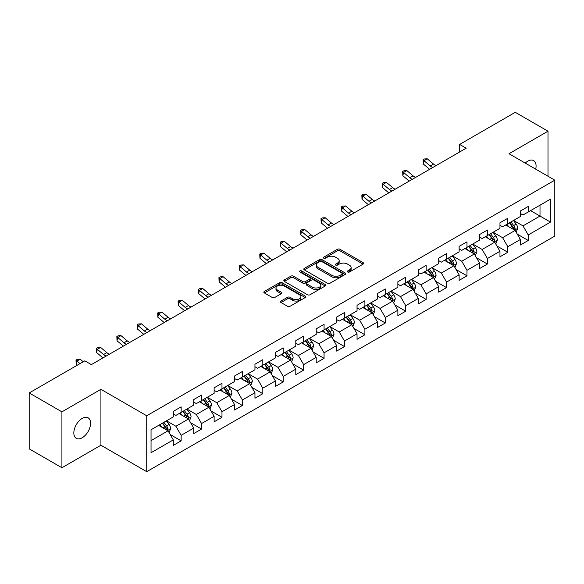 <?xml version="1.0" encoding="UTF-8"?>
<svg xmlns="http://www.w3.org/2000/svg" width="584" height="584" viewBox="0 0 584 584"><rect width="100%" height="100%" fill="white"/><g stroke="black" fill="none" stroke-linecap="round" stroke-linejoin="round"><path stroke-width="0.88" d="M347.662 271.998A1.27 0.737 0 0 0 349.458 271.998L363.109 264.114A1.818 1.051 0 0 0 363.642 263.377A1.818 1.051 0 0 0 363.109 262.632L339.983 249.28A1.818 1.051 0 0 0 337.413 249.28L323.762 257.164A1.27 0.737 0 0 0 323.39 257.683A1.27 0.737 0 0 0 323.762 258.201A1.27 0.737 0 0 0 325.565 258.201L327.332 257.186A5.811 3.358 0 0 1 335.552 257.186L337.479 258.296A5.811 3.358 0 0 1 339.18 260.668A5.811 3.358 0 0 1 337.479 263.041L335.712 264.063A1.27 0.737 0 0 0 335.34 264.581A1.27 0.737 0 0 0 335.712 265.099A1.27 0.737 0 0 0 337.508 265.099L339.275 264.077A5.811 3.358 0 0 1 347.502 264.077L349.429 265.194A5.811 3.358 0 0 1 351.13 267.567A5.811 3.358 0 0 1 349.429 269.939L347.662 270.961A1.27 0.737 0 0 0 347.29 271.48A1.27 0.737 0 0 0 347.662 271.998L347.662 270.961M82.205 437.759A11.848 6.84 120 0 0 89.943 427.32A11.848 6.84 120 0 0 88.126 417.83A11.848 6.84 120 0 0 82.205 418.414A11.848 6.84 120 0 0 74.467 428.853A11.848 6.84 120 0 0 76.285 438.343A11.848 6.84 120 0 0 82.205 437.759M535.703 169.141A11.848 6.84 120 0 0 533.63 160.615A11.848 6.84 120 0 0 527.71 161.206A11.848 6.84 120 0 0 525.213 163.089M281.021 301.052A1.818 1.051 0 0 0 280.488 301.797A1.818 1.051 0 0 0 281.021 302.534L287.503 306.279A1.818 1.051 0 0 0 290.073 306.279L305.235 297.533A1.818 1.051 0 0 0 305.768 296.789A1.818 1.051 0 0 0 305.235 296.044L282.108 282.7A1.818 1.051 0 0 0 279.539 282.7L264.384 291.445A1.818 1.051 0 0 0 263.851 292.19A1.818 1.051 0 0 0 264.384 292.934L272.217 297.453A1.818 1.051 0 0 0 274.787 297.453L281.276 293.708A1.818 1.051 0 0 0 281.809 292.971A1.818 1.051 0 0 0 281.276 292.226L277.393 289.985A4.862 2.803 0 0 1 275.969 288A4.862 2.803 0 0 1 278.969 285.408A4.862 2.803 0 0 1 284.262 286.014L299.483 294.803A4.862 2.803 0 0 1 300.906 296.789A4.862 2.803 0 0 1 297.906 299.38A4.862 2.803 0 0 1 292.613 298.774L290.073 297.307A1.818 1.051 0 0 0 287.503 297.307L281.021 301.052L281.021 302.534M100.922 389.324L61.919 411.837L29.2 392.952L29.2 448.862L61.919 467.755L100.922 445.234L146.73 471.682L146.73 415.771L100.922 389.324L100.922 445.234M547.996 176.244L547.996 131.203L508.993 153.723L554.8 180.171L146.73 415.771M547.996 131.203L515.278 112.318L459.652 144.43L459.652 151.986M29.2 392.952L84.826 360.839L91.367 364.613L466.2 148.205L459.652 144.43M327.456 283.218A1.818 1.051 0 0 0 330.026 283.218L345.188 274.465A1.818 1.051 0 0 0 345.721 273.721A1.818 1.051 0 0 0 345.188 272.983L322.061 259.632A1.818 1.051 0 0 0 319.492 259.632L304.337 268.385A1.818 1.051 0 0 0 303.804 269.122A1.818 1.051 0 0 0 304.337 269.866L327.456 283.218M300.41 272.275A1.27 0.737 0 0 1 301.702 272.451L301.702 270.939L325.208 284.51A1.818 1.051 0 0 1 325.741 285.255A1.818 1.051 0 0 1 325.208 285.999L310.053 294.752A1.818 1.051 0 0 1 307.483 294.752L284.357 281.4L290.847 277.685L290.847 276.166L284.357 279.918A1.818 1.051 0 0 0 283.824 280.656A1.818 1.051 0 0 0 284.357 281.4L284.357 279.918M290.847 277.685A1.818 1.051 0 0 1 293.416 277.685L293.416 276.166A1.818 1.051 0 0 0 290.847 276.166M293.416 276.166L302.797 281.583A1.818 1.051 0 0 0 305.359 281.583L309.666 279.101A1.818 1.051 0 0 0 310.199 278.356A1.818 1.051 0 0 0 309.666 277.619L299.906 271.976A1.27 0.737 0 0 1 299.534 271.458A1.27 0.737 0 0 1 300.315 270.779A1.27 0.737 0 0 1 301.702 270.939M146.73 471.682L554.8 236.082L554.8 180.171M170.221 434.547L181.149 440.854L181.149 435.336L193.713 428.087L193.713 433.598L201.568 429.065L201.568 423.553L214.131 416.297L214.131 421.816L221.978 417.283L221.978 411.764L234.542 404.508L234.542 410.026L242.397 405.493L242.397 399.974L254.96 392.725L254.96 398.237L262.815 393.704L262.815 388.192L275.378 380.936L275.378 386.455L283.233 381.914L283.233 376.403L295.796 369.146L295.796 374.665L303.651 370.132L303.651 364.613L316.214 357.357L316.214 362.876L324.062 358.342L324.062 352.824L336.632 345.575L336.632 351.086L344.48 346.553L344.48 341.041L357.043 333.785L357.043 339.304L364.898 334.771L364.898 329.252L377.461 321.996L377.461 327.514L385.316 322.981L385.316 317.462L397.879 310.214L397.879 315.725L405.734 311.192L405.734 305.68L418.297 298.424L418.297 303.935L426.145 299.402L426.145 293.891L438.715 286.635L438.715 292.153L446.563 287.62L446.563 282.101L459.126 274.845L459.126 280.364L466.981 275.831L466.981 270.312L479.544 263.063L479.544 268.574L487.399 264.041L487.399 258.529L499.962 251.273L499.962 256.792L507.817 252.259L507.817 246.74L520.38 239.484L520.38 245.003L528.235 240.469L528.235 234.951L550.478 222.11L550.478 199.137L540.01 205.181L540.01 216.058L550.478 222.11M181.149 440.854L173.295 445.388L173.295 439.876L151.044 452.717L151.044 429.744L173.295 416.903L173.295 411.384L181.149 406.851L181.149 412.37L193.713 405.114L193.713 399.602L201.568 395.061L201.568 400.58L214.131 393.324L214.131 387.812L221.978 383.279L221.978 388.791L234.542 381.542L234.542 376.023L242.397 371.49L242.397 377.009L254.96 369.752L254.96 364.233L262.815 359.7L262.815 365.219L275.378 357.963L275.378 352.451L283.233 347.918L283.233 353.429L295.796 346.181L295.796 340.662L303.651 336.128L303.651 341.64L316.214 334.391L316.214 328.872L324.062 324.339L324.062 329.858L336.632 322.602L336.632 317.083L344.48 312.549L344.48 318.068L357.043 310.812L357.043 305.301L364.898 300.767L364.898 306.279L377.461 299.03L377.461 293.511L385.316 288.978L385.316 294.497L397.879 287.24L397.879 281.722L405.734 277.188L405.734 282.707L418.297 275.451L418.297 269.939L426.145 265.399L426.145 270.918L438.715 263.661L438.715 258.15L446.563 253.617L446.563 259.128L459.126 251.879L459.126 246.36L466.981 241.827L466.981 247.346L479.544 240.09L479.544 234.571L487.399 230.038L487.399 235.556L499.962 228.3L499.962 222.789L507.817 218.255L507.817 223.767L520.38 216.518L520.38 210.999L528.235 206.466L528.235 211.977L550.478 199.137M179.054 413.574L188.479 419.02L175.915 426.269L166.491 420.83M173.295 413.881L175.915 415.392L181.149 412.37M175.915 426.269L181.149 435.336M188.479 419.02L193.713 428.087M199.472 401.792L208.897 407.231L196.326 414.487L186.909 409.041M193.713 402.091L196.326 403.602L201.568 400.58M196.326 414.487L201.568 423.553M208.897 407.231L214.131 416.297M219.883 390.002L229.308 395.441L216.744 402.697L207.32 397.259M214.131 390.302L216.744 391.813L221.978 388.791M216.744 402.697L221.978 411.764M229.308 395.441L234.542 404.508M240.301 378.213L249.726 383.659L237.162 390.908L227.738 385.469M234.542 378.52L237.162 380.031L242.397 377.009M237.162 390.908L242.397 399.974M249.726 383.659L254.96 392.725M260.719 366.431L270.144 371.869L257.581 379.118L248.156 373.68M254.96 366.73L257.581 368.241L262.815 365.219M257.581 379.118L262.815 388.192M270.144 371.869L275.378 380.936M281.138 354.641L290.562 360.08L277.999 367.336L268.574 361.89M275.378 354.941L277.999 356.452L283.233 353.429M277.999 367.336L283.233 376.403M290.562 360.08L295.796 369.146M301.556 342.852L310.98 348.29L298.409 355.546L288.992 350.108M295.796 343.151L298.409 344.662L303.651 341.64M298.409 355.546L303.651 364.613M310.98 348.29L316.214 357.357M321.974 331.062L331.391 336.508L318.827 343.757L309.403 338.318M316.214 331.369L318.827 332.88L324.062 329.858M318.827 343.757L324.062 352.824M331.391 336.508L336.632 345.575M342.385 319.28L351.809 324.719L339.246 331.975L329.821 326.529M336.632 319.579L339.246 321.091L344.48 318.068M339.246 331.975L344.48 341.041M351.809 324.719L357.043 333.785M362.803 307.491L372.227 312.929L359.664 320.185L350.239 314.747M357.043 307.79L359.664 309.301L364.898 306.279M359.664 320.185L364.898 329.252M372.227 312.929L377.461 321.996M383.221 295.701L392.645 301.14L380.082 308.396L370.657 302.957M377.461 296.008L380.082 297.519L385.316 294.497M380.082 308.396L385.316 317.462M392.645 301.14L397.879 310.214M403.639 283.912L413.063 289.357L400.5 296.606L391.076 291.168M397.879 284.218L400.5 285.729L405.734 282.707M400.5 296.606L405.734 305.68M413.063 289.357L418.297 298.424M424.057 272.129L433.474 277.568L420.911 284.824L411.486 279.378M418.297 272.429L420.911 273.94L426.145 270.918M420.911 284.824L426.145 293.891M433.474 277.568L438.715 286.635M444.468 260.34L453.892 265.778L441.329 273.035L431.904 267.596M438.715 260.639L441.329 262.15L446.563 259.128M441.329 273.035L446.563 282.101M453.892 265.778L459.126 274.845M464.886 248.55L474.31 253.996L461.747 261.245L452.323 255.807M459.126 248.857L461.747 250.368L466.981 247.346M461.747 261.245L466.981 270.312M474.31 253.996L479.544 263.063M485.304 236.768L494.728 242.207L482.165 249.463L472.741 244.017M479.544 237.067L482.165 238.579L487.399 235.556M482.165 249.463L487.399 258.529M494.728 242.207L499.962 251.273M505.722 224.979L515.146 230.417L502.583 237.673L493.159 232.235M499.962 225.278L502.583 226.789L507.817 223.767M502.583 237.673L507.817 246.74M515.146 230.417L520.38 239.484M530.586 210.62L540.01 216.058L522.994 225.884L513.577 220.445M520.38 213.496L522.994 215.007L528.235 211.977M522.994 225.884L528.235 234.951M61.919 411.837L61.919 467.755M151.044 440.628L168.061 430.802L158.636 425.364M168.061 430.802L173.295 439.876M517.307 234.162L528.235 240.469M496.889 245.944L507.817 252.259M476.471 257.734L487.399 264.041M456.053 269.523L466.981 275.831M435.635 281.305L446.563 287.62M415.217 293.095L426.145 299.402M394.806 304.885L405.734 311.192M374.388 316.674L385.316 322.981M353.97 328.456L364.898 334.771M333.552 340.246L344.48 346.553M313.133 352.035L324.062 358.342M292.723 363.817L303.651 370.132M272.305 375.607L283.233 381.914M251.887 387.396L262.815 393.704M231.468 399.186L242.397 405.493M211.05 410.968L221.978 417.283M190.639 422.758L201.568 429.065M348.166 272.18L349.429 271.451A5.811 3.358 0 0 0 351.13 269.078L351.13 267.567M339.18 260.668L339.18 262.179A5.811 3.358 0 0 1 337.479 264.552L336.223 265.282M363.08 264.129L339.983 250.799A1.818 1.051 0 0 0 337.413 250.799L324.273 258.383M345.159 274.48L322.061 261.143A1.818 1.051 0 0 0 319.492 261.143L304.359 269.881M341.976 274.239A1.27 0.737 0 0 0 342.348 273.721A1.27 0.737 0 0 0 341.976 273.202L321.674 261.486A1.27 0.737 0 0 0 319.879 261.486L318.017 262.559A5.811 3.358 0 0 0 316.316 264.932A5.811 3.358 0 0 0 318.017 267.304L331.887 275.32A5.811 3.358 0 0 0 340.114 275.32L341.976 274.239L341.976 275.75A1.27 0.737 0 0 0 342.348 275.232L342.348 273.721M316.316 264.932L316.316 266.443A5.811 3.358 0 0 0 318.017 268.815L318.017 267.304M341.976 275.75L340.114 276.831A5.811 3.358 0 0 1 331.887 276.831L318.017 268.815M293.416 277.685L302.797 283.094A1.818 1.051 0 0 0 305.359 283.094L309.666 280.612A1.818 1.051 0 0 0 310.199 279.867L310.199 278.356M301.702 272.451L325.186 286.014M312.528 287.204A4.862 2.803 0 0 0 317.82 287.81A4.862 2.803 0 0 0 320.82 285.218A4.862 2.803 0 0 0 319.397 283.233L314.031 280.137A1.818 1.051 0 0 0 311.462 280.137L307.162 282.619A1.818 1.051 0 0 0 306.629 283.364A1.818 1.051 0 0 0 307.162 284.109L312.528 287.204L312.528 288.715A4.862 2.803 0 0 0 317.82 289.321A4.862 2.803 0 0 0 320.82 286.729L320.82 285.218M306.629 283.364L306.629 284.875A1.818 1.051 0 0 0 307.162 285.62L307.162 284.109M312.528 288.715L307.162 285.62M300.906 296.789L300.906 298.3A4.862 2.803 0 0 1 297.906 300.891A4.862 2.803 0 0 1 292.613 300.286L290.073 298.818A1.818 1.051 0 0 0 287.503 298.818L281.043 302.548M275.969 288L275.969 289.511A4.862 2.803 0 0 0 277.393 291.496L277.393 289.985M281.276 292.226L281.276 293.708L277.393 291.496M305.213 297.541L282.108 284.211A1.818 1.051 0 0 0 279.539 284.211L264.406 292.949M516.176 232.206L517.738 228.286A4.906 2.832 -120 0 0 516.168 224.11L513.467 220.504M508.759 226.731L506.927 224.285M514.387 229.979L515.088 228.497A4.906 2.832 -120 0 0 513.686 225.548L510.985 221.942M509.752 222.65L512.752 226.65A2.497 1.445 60 0 1 513.205 227.41L515.088 228.497M509.409 222.847L512.11 226.453A4.906 2.832 60 0 1 513.519 229.403M432.788 167.498A9.256 5.344 60 0 1 430.233 165.944L423.991 160.695L423.269 163.965L429.503 169.207A13.885 8.015 -120 0 0 429.634 169.316M436.058 165.608A9.256 5.344 60 0 1 433.503 164.053L427.262 158.811L423.991 160.695L423.101 159.717L424.407 158.958L427.262 158.811M423.269 163.965L423.101 159.717M495.765 243.995L497.32 240.075A4.906 2.832 -120 0 0 495.75 235.899L493.049 232.293M488.341 238.52L486.509 236.067M493.969 241.769L494.67 240.287A4.906 2.832 -120 0 0 493.268 237.33L490.567 233.724M489.334 234.439L492.334 238.44A2.497 1.445 60 0 1 492.786 239.199L494.67 240.287M488.998 234.637L491.699 238.243A4.906 2.832 60 0 1 493.1 241.192M475.347 255.785L476.902 251.865A4.906 2.832 -120 0 0 475.339 247.682L472.639 244.083M467.93 250.31L466.09 247.857M473.551 253.558L474.252 252.069A4.906 2.832 -120 0 0 472.85 249.12L470.149 245.514M468.923 246.222L471.916 250.222A2.497 1.445 60 0 1 472.368 250.981L474.252 252.069M468.58 246.419L471.281 250.025A4.906 2.832 60 0 1 472.682 252.974M412.37 179.288A9.256 5.344 60 0 1 409.815 177.726L403.573 172.484L402.851 175.748L409.085 180.989A13.885 8.015 -120 0 0 409.216 181.106M415.64 177.397A9.256 5.344 60 0 1 413.085 175.842L406.851 170.594L403.573 172.484L402.683 171.506L403.989 170.747L406.851 170.594M402.851 175.748L402.683 171.506M391.952 191.07A9.256 5.344 60 0 1 389.397 189.515L383.162 184.274L382.432 187.537L388.667 192.778A13.885 8.015 -120 0 0 388.805 192.888M395.222 189.187A9.256 5.344 60 0 1 392.667 187.625L386.433 182.383L383.162 184.274L382.264 183.288L383.571 182.537L386.433 182.383M382.432 187.537L382.264 183.288M454.929 267.574L456.484 263.647A4.906 2.832 -120 0 0 454.921 259.471L452.22 255.865M447.512 262.092L445.672 259.646M453.133 265.34L453.834 263.858A4.906 2.832 -120 0 0 452.432 260.909L449.731 257.303M448.505 258.011L451.498 262.012A2.497 1.445 60 0 1 451.95 262.771L453.834 263.858M448.162 258.208L450.863 261.814A4.906 2.832 60 0 1 452.264 264.764M434.511 279.356L436.065 275.436A4.906 2.832 -120 0 0 434.503 271.261L431.802 267.654M427.094 273.881L425.261 271.436M432.715 277.13L433.423 275.648A4.906 2.832 -120 0 0 432.014 272.699L429.313 269.093M428.087 269.801L431.08 273.801A2.497 1.445 60 0 1 431.539 274.56L433.423 275.648M427.744 269.998L430.444 273.604A4.906 2.832 60 0 1 431.853 276.553M414.092 291.146L415.655 287.226A4.906 2.832 -120 0 0 414.085 283.05L411.384 279.444M406.676 285.671L404.843 283.218M412.304 288.919L413.005 287.43A4.906 2.832 -120 0 0 411.603 284.481L408.895 280.875M407.669 281.59L410.669 285.591A2.497 1.445 60 0 1 411.121 286.35L413.005 287.43M407.325 281.787L410.026 285.393A4.906 2.832 60 0 1 411.435 288.343M371.534 202.86A9.256 5.344 60 0 1 368.978 201.305L362.744 196.063L362.014 199.327L368.256 204.568A13.885 8.015 -120 0 0 368.387 204.677M374.804 200.969A9.256 5.344 60 0 1 372.249 199.414L366.015 194.173L362.744 196.063L361.846 195.078L363.153 194.326L366.015 194.173M362.014 199.327L361.846 195.078M351.115 214.649A9.256 5.344 60 0 1 348.56 213.094L342.326 207.846L341.596 211.109L347.838 216.357A13.885 8.015 -120 0 0 347.969 216.467M354.393 212.758A9.256 5.344 60 0 1 351.838 211.204L345.597 205.962L342.326 207.846L341.428 206.867L342.742 206.108L345.597 205.962M341.596 211.109L341.428 206.867M330.705 226.431A9.256 5.344 60 0 1 328.15 224.876L321.908 219.635L321.185 222.898L327.42 228.14A13.885 8.015 -120 0 0 327.551 228.256M333.975 224.548A9.256 5.344 60 0 1 331.42 222.986L325.178 217.744L321.908 219.635L321.01 218.657L322.324 217.898L325.178 217.744M321.185 222.898L321.01 218.657M393.674 302.935L395.237 299.015A4.906 2.832 -120 0 0 393.667 294.832L390.966 291.226M386.258 297.46L384.425 295.008M391.886 300.702L392.587 299.22A4.906 2.832 -120 0 0 391.185 296.271L388.484 292.664M387.25 293.372L390.251 297.373A2.497 1.445 60 0 1 390.703 298.132L392.587 299.22M386.915 293.569L389.616 297.176A4.906 2.832 60 0 1 391.017 300.125M310.286 238.221A9.256 5.344 60 0 1 307.731 236.666L301.49 231.425L300.767 234.688L307.002 239.929A13.885 8.015 -120 0 0 307.133 240.039M313.557 236.33A9.256 5.344 60 0 1 311.002 234.775L304.768 229.534L301.49 231.425L300.599 230.439L301.906 229.687L304.768 229.534M300.767 234.688L300.599 230.439M373.264 314.725L374.819 310.798A4.906 2.832 -120 0 0 373.256 306.622L370.548 303.016M365.839 309.243L364.007 306.797M371.468 312.491L372.169 311.009A4.906 2.832 -120 0 0 370.767 308.06L368.066 304.454M366.84 305.162L369.833 309.162A2.497 1.445 60 0 1 370.285 309.921L372.169 311.009M366.497 305.359L369.197 308.965A4.906 2.832 60 0 1 370.599 311.914M289.868 250.01A9.256 5.344 60 0 1 287.313 248.456L281.079 243.214L280.349 246.477L286.583 251.719A13.885 8.015 -120 0 0 286.722 251.828M293.139 248.12A9.256 5.344 60 0 1 290.584 246.565L284.35 241.323L281.079 243.214L280.181 242.229L281.488 241.477L284.35 241.323M280.349 246.477L280.181 242.229M352.846 326.507L354.4 322.587A4.906 2.832 -120 0 0 352.838 318.411L350.137 314.805M345.429 321.032L343.589 318.579M351.05 324.281L351.75 322.799A4.906 2.832 -120 0 0 350.349 319.849L347.648 316.243M346.421 316.951L349.414 320.952A2.497 1.445 60 0 1 349.867 321.711L351.75 322.799M346.078 317.148L348.779 320.755A4.906 2.832 60 0 1 350.181 323.704M269.45 261.8A9.256 5.344 60 0 1 266.895 260.238L260.661 254.996L259.931 258.259L266.173 263.508A13.885 8.015 -120 0 0 266.304 263.618M272.721 259.909A9.256 5.344 60 0 1 270.166 258.354L263.932 253.106L260.661 254.996L259.763 254.018L261.07 253.259L263.932 253.106M259.931 258.259L259.763 254.018M332.427 338.297L333.982 334.377A4.906 2.832 -120 0 0 332.42 330.201L329.719 326.595M325.011 332.822L323.171 330.369M330.632 336.07L331.34 334.581A4.906 2.832 -120 0 0 329.931 331.632L327.23 328.026M326.003 328.734L328.996 332.734A2.497 1.445 60 0 1 329.456 333.493L331.34 334.581M325.66 328.931L328.361 332.537A4.906 2.832 60 0 1 329.763 335.493M249.032 273.582A9.256 5.344 60 0 1 246.477 272.027L240.243 266.786L239.513 270.049L245.754 275.29A13.885 8.015 -120 0 0 245.886 275.4M252.31 271.699A9.256 5.344 60 0 1 249.755 270.137L243.513 264.895L240.243 266.786L239.345 265.808L240.659 265.048L243.513 264.895M239.513 270.049L239.345 265.808M312.009 350.086L313.564 346.159A4.906 2.832 -120 0 0 312.002 341.983L309.301 338.377M304.592 344.604L302.76 342.158M310.221 347.852L310.922 346.37A4.906 2.832 -120 0 0 309.513 343.421L306.812 339.815M305.585 340.523L308.586 344.523A2.497 1.445 60 0 1 309.038 345.283L310.922 346.37M305.242 340.72L307.943 344.326A4.906 2.832 60 0 1 309.352 347.276M228.621 285.372A9.256 5.344 60 0 1 226.066 283.817L219.825 278.575L219.095 281.838L225.336 287.08A13.885 8.015 -120 0 0 225.468 287.189M231.892 283.481A9.256 5.344 60 0 1 229.337 281.926L223.095 276.685L219.825 278.575L218.927 277.59L220.241 276.838L223.095 276.685M219.095 281.838L218.927 277.59M291.591 361.868L293.153 357.948A4.906 2.832 -120 0 0 291.584 353.773L288.883 350.166M284.174 356.393L282.342 353.948M289.803 359.642L290.503 358.16A4.906 2.832 -120 0 0 289.102 355.211L286.401 351.604M285.167 352.313L288.168 356.313A2.497 1.445 60 0 1 288.62 357.072L290.503 358.16M284.824 352.51L287.532 356.116A4.906 2.832 60 0 1 288.934 359.065M208.203 297.161A9.256 5.344 60 0 1 205.648 295.606L199.407 290.358L198.684 293.628L204.918 298.869A13.885 8.015 -120 0 0 205.05 298.979M211.474 295.27A9.256 5.344 60 0 1 208.919 293.716L202.677 288.474L199.407 290.358L198.516 289.379L199.823 288.62L202.677 288.474M198.684 293.628L198.516 289.379M271.18 373.658L272.735 369.738A4.906 2.832 -120 0 0 271.166 365.562L268.465 361.956M263.756 368.183L261.924 365.73M269.385 371.431L270.085 369.949A4.906 2.832 -120 0 0 268.684 366.993L265.983 363.387M264.749 364.102L267.749 368.102A2.497 1.445 60 0 1 268.202 368.862L270.085 369.949M264.413 364.299L267.114 367.905A4.906 2.832 60 0 1 268.516 370.855M187.785 308.951A9.256 5.344 60 0 1 185.23 307.388L178.989 302.147L178.266 305.41L184.5 310.651A13.885 8.015 -120 0 0 184.639 310.768M191.056 307.06A9.256 5.344 60 0 1 188.501 305.505L182.266 300.256L178.989 302.147L178.098 301.169L179.405 300.41L182.266 300.256M178.266 305.41L178.098 301.169M250.762 385.447L252.317 381.527A4.906 2.832 -120 0 0 250.755 377.344L248.054 373.745M243.346 379.972L241.506 377.519M248.966 383.214L249.667 381.732A4.906 2.832 -120 0 0 248.266 378.782L245.565 375.176M244.338 375.884L247.331 379.885A2.497 1.445 60 0 1 247.784 380.644L249.667 381.732M243.995 376.081L246.696 379.688A4.906 2.832 60 0 1 248.098 382.637M167.367 320.733A9.256 5.344 60 0 1 164.812 319.178L158.578 313.937L157.848 317.2L164.089 322.441A13.885 8.015 -120 0 0 164.221 322.55M170.637 318.842A9.256 5.344 60 0 1 168.082 317.287L161.848 312.046L158.578 313.937L157.68 312.951L158.987 312.199L161.848 312.046M157.848 317.2L157.68 312.951M230.344 397.237L231.899 393.309A4.906 2.832 -120 0 0 230.337 389.134L227.636 385.528M222.927 391.754L221.088 389.309M228.548 395.003L229.257 393.521A4.906 2.832 -120 0 0 227.848 390.572L225.147 386.966M223.92 387.674L226.913 391.674A2.497 1.445 60 0 1 227.373 392.433L229.257 393.521M223.577 387.871L226.278 391.477A4.906 2.832 60 0 1 227.68 394.426M146.949 332.522A9.256 5.344 60 0 1 144.394 330.967L138.16 325.726L137.43 328.989L143.671 334.231A13.885 8.015 -120 0 0 143.803 334.34M150.219 330.632A9.256 5.344 60 0 1 147.672 329.077L141.43 323.835L138.16 325.726L137.262 324.74L138.569 323.989L141.43 323.835M137.43 328.989L137.262 324.74M209.926 409.019L211.481 405.099A4.906 2.832 -120 0 0 209.919 400.923L207.218 397.317M202.509 403.544L200.677 401.099M208.138 406.793L208.838 405.311A4.906 2.832 -120 0 0 207.429 402.361L204.728 398.755M203.502 399.463L206.502 403.464A2.497 1.445 60 0 1 206.955 404.223L208.838 405.311M203.159 399.66L205.86 403.267A4.906 2.832 60 0 1 207.269 406.216M126.531 344.312A9.256 5.344 60 0 1 123.976 342.757L117.742 337.508L117.012 340.771L123.253 346.02A13.885 8.015 -120 0 0 123.385 346.129M129.809 342.421A9.256 5.344 60 0 1 127.254 340.866L121.012 335.625L117.742 337.508L116.844 336.53L118.158 335.771L121.012 335.625M117.012 340.771L116.844 336.53M189.508 420.809L191.07 416.888A4.906 2.832 -120 0 0 189.501 412.713L186.8 409.107M182.091 415.334L180.259 412.881M187.719 418.582L188.42 417.093A4.906 2.832 -120 0 0 187.019 414.144L184.318 410.537M183.084 411.253L186.084 415.253A2.497 1.445 60 0 1 186.537 416.005L188.42 417.093M182.741 411.45L185.442 415.056A4.906 2.832 60 0 1 186.851 418.005M106.12 356.094A9.256 5.344 60 0 1 103.565 354.539L97.324 349.298L96.601 352.561L102.835 357.802A13.885 8.015 -120 0 0 102.967 357.912M109.39 354.211A9.256 5.344 60 0 1 106.835 352.648L100.594 347.407L97.324 349.298L96.433 348.319L97.74 347.56L100.594 347.407M96.601 352.561L96.433 348.319M169.097 432.598L170.652 428.678A4.906 2.832 -120 0 0 169.083 424.495L166.382 420.889M161.673 427.116L159.841 424.67M167.301 430.364L168.002 428.882A4.906 2.832 -120 0 0 166.601 425.933L163.9 422.327M162.666 423.035L165.666 427.035A2.497 1.445 60 0 1 166.119 427.795L168.002 428.882M162.33 423.232L165.031 426.838A4.906 2.832 60 0 1 166.433 429.787M83.227 361.759L80.183 359.197L76.905 361.087L76.183 364.35L77.219 365.226M79.957 363.649L76.015 360.102L77.322 359.35L80.183 359.197M76.183 364.35L76.015 360.102M349.429 271.451L349.429 269.939M335.712 265.099L335.712 264.063M337.479 264.552L337.479 263.041M323.762 258.201L323.762 257.164M337.413 250.799L337.413 249.28M339.983 250.799L339.983 249.28M363.109 264.114L363.109 262.632M304.337 269.866L304.337 268.385M319.492 261.143L319.492 259.632M322.061 261.143L322.061 259.632M345.188 274.465L345.188 272.983M331.887 276.831L331.887 275.32M340.114 276.831L340.114 275.32M302.797 283.094L302.797 281.583M305.359 283.094L305.359 281.583M309.666 280.612L309.666 279.101M325.208 285.999L325.208 284.51M287.503 298.818L287.503 297.307M290.073 298.818L290.073 297.307M292.613 300.286L292.613 298.774M264.384 292.934L264.384 291.445M279.539 284.211L279.539 282.7M282.108 284.211L282.108 282.7M305.235 297.533L305.235 296.044M514.657 230.14L517.701 228.381M513.686 225.548L516.168 224.11M510.197 227.563L512.11 226.453M430.233 165.944L433.503 164.053M494.246 241.929L497.283 240.17M493.268 237.33L495.75 235.899M489.779 239.345L491.699 238.243M473.828 253.712L476.873 251.959M472.85 249.12L475.339 247.682M469.361 251.135L471.281 250.025M409.815 177.726L413.085 175.842M389.397 189.515L392.667 187.625M453.41 265.501L456.454 263.742M452.432 260.909L454.921 259.471M448.943 262.924L450.863 261.814M432.992 277.291L436.036 275.531M432.014 272.699L434.503 271.261M428.525 274.714L430.444 273.604M412.574 289.073L415.618 287.321M411.603 284.481L414.085 283.05M408.114 286.496L410.026 285.393M368.978 201.305L372.249 199.414M348.56 213.094L351.838 211.204M328.15 224.876L331.42 222.986M392.163 300.862L395.2 299.11M391.185 296.271L393.667 294.832M387.696 298.285L389.616 297.176M307.731 236.666L311.002 234.775M371.745 312.652L374.789 310.892M370.767 308.06L373.256 306.622M367.278 310.075L369.197 308.965M287.313 248.456L290.584 246.565M351.327 324.441L354.371 322.682M350.349 319.849L352.838 318.411M346.859 321.857L348.779 320.755M266.895 260.238L270.166 258.354M330.909 336.223L333.953 334.471M329.931 331.632L332.42 330.201M326.441 333.647L328.361 332.537M246.477 272.027L249.755 270.137M310.491 348.013L313.535 346.254M309.513 343.421L312.002 341.983M306.031 345.436L307.943 344.326M226.066 283.817L229.337 281.926M290.073 359.802L293.117 358.043M289.102 355.211L291.584 353.773M285.613 357.226L287.532 356.116M205.648 295.606L208.919 293.716M269.662 371.592L272.699 369.833M268.684 366.993L271.166 365.562M265.194 369.008L267.114 367.905M185.23 307.388L188.501 305.505M249.244 383.374L252.288 381.622M248.266 378.782L250.755 377.344M244.776 380.797L246.696 379.688M164.812 319.178L168.082 317.287M228.826 395.164L231.87 393.404M227.848 390.572L230.337 389.134M224.358 392.587L226.278 391.477M144.394 330.967L147.672 329.077M208.408 406.953L211.452 405.194M207.429 402.361L209.919 400.923M203.94 404.376L205.86 403.267M123.976 342.757L127.254 340.866M187.99 418.735L191.034 416.983M187.019 414.144L189.501 412.713M183.529 416.158L185.442 415.056M103.565 354.539L106.835 352.648M167.579 430.525L170.616 428.766M166.601 425.933L169.083 424.495M163.111 427.948L165.031 426.838"/></g></svg>
